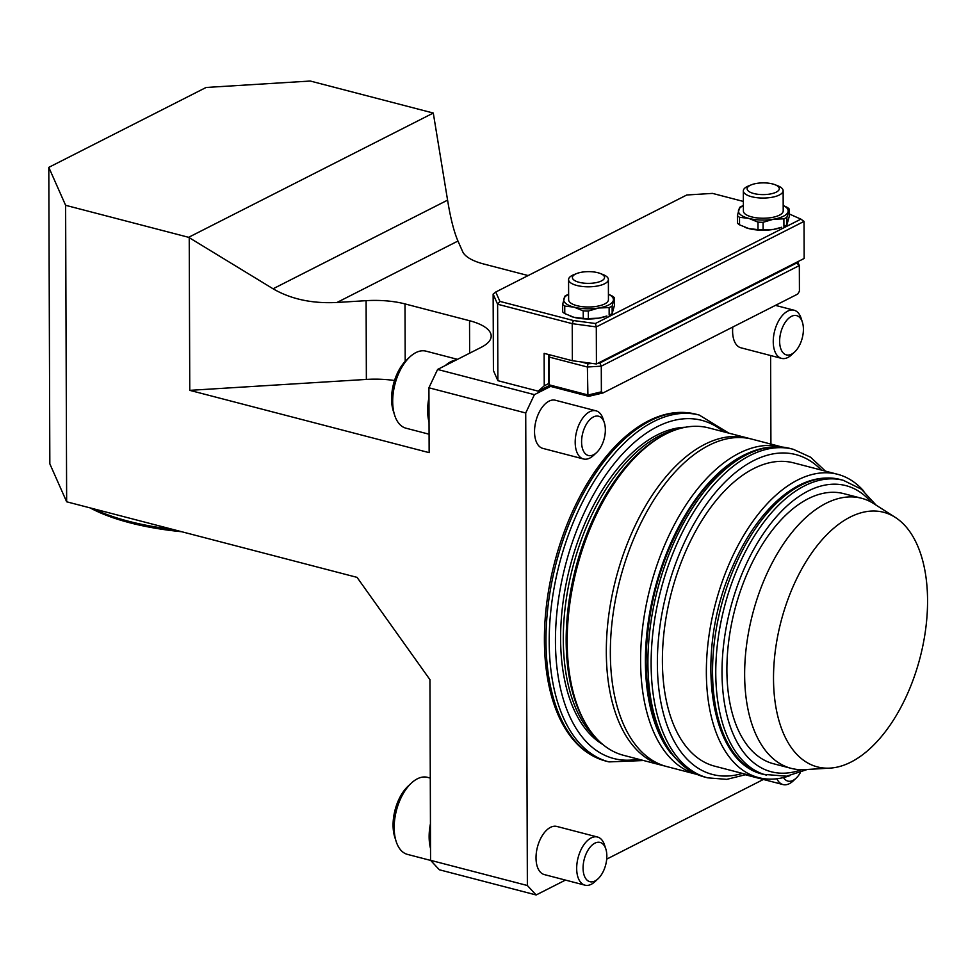 <?xml version="1.0" encoding="UTF-8"?>
<svg xmlns="http://www.w3.org/2000/svg" width="976" height="976" viewBox="0 0 976 976"><rect width="100%" height="100%" fill="white"/><g stroke="black" fill="none" stroke-linecap="round" stroke-linejoin="round"><path stroke-width="1.46" d="M604.339 422.791L603.083 418.875A24.876 13.579 104.6 0 0 596.019 410.823A24.876 13.579 104.6 0 0 575.193 442.299A24.876 13.579 104.6 0 0 583.489 458.976A24.876 13.579 104.6 0 0 593.579 455.377L596.58 452.583A20.301 11.09 104.6 0 0 604.339 422.791A20.301 11.09 104.6 0 0 590.98 418.594A20.301 11.09 104.6 0 0 581.586 441.896A20.301 11.09 104.6 0 0 596.58 452.583M583.489 458.976L542.839 448.387A24.876 13.579 -75.4 0 1 534.531 431.709A24.876 13.579 -75.4 0 1 555.368 400.245L596.019 410.823M802.394 322.19L801.137 318.274A24.876 13.579 104.6 0 0 794.074 310.222A24.876 13.579 104.6 0 0 773.248 341.698A24.876 13.579 104.6 0 0 781.544 358.375A24.876 13.579 104.6 0 0 791.634 354.788L794.635 351.982A20.301 11.09 104.6 0 0 802.394 322.19A20.301 11.09 104.6 0 0 789.035 317.993A20.301 11.09 104.6 0 0 779.641 341.295A20.301 11.09 104.6 0 0 794.635 351.982M781.544 358.375L740.894 347.785A24.876 13.579 -75.4 0 1 732.598 331.12A24.876 13.579 -75.4 0 1 732.793 327.033M605.828 848.986L604.559 845.07A24.876 13.579 104.6 0 0 597.507 837.018A24.876 13.579 104.6 0 0 576.682 868.494A24.876 13.579 104.6 0 0 584.978 885.171A24.876 13.579 104.6 0 0 595.067 881.584L598.068 878.778A20.301 11.09 104.6 0 0 605.828 848.986A20.301 11.09 104.6 0 0 592.469 844.789A20.301 11.09 104.6 0 0 583.075 868.091A20.301 11.09 104.6 0 0 598.068 878.778M584.978 885.171L544.327 874.581A24.876 13.579 -75.4 0 1 536.019 857.904A24.876 13.579 -75.4 0 1 556.857 826.44L597.507 837.018M776.859 778.763A24.876 13.579 104.6 0 0 783.033 784.57A24.876 13.579 104.6 0 0 793.122 780.983L796.123 778.177A20.301 11.09 104.6 0 0 800.418 772.565M783.496 777.567A20.301 11.09 104.6 0 0 796.123 778.177M602.826 744.493A165.92 90.609 -75.4 0 1 570.057 566.605A165.92 90.609 -75.4 0 1 685.396 427.256M749.946 438.675A169.153 92.378 104.6 0 0 747.945 438.114L708.82 427.927A169.153 92.378 104.6 0 0 663.314 435.357A169.153 92.378 104.6 0 0 567.19 641.927A169.153 92.378 104.6 0 0 587.503 726.656A169.153 92.378 104.6 0 0 623.615 755.326L662.728 765.513A169.153 92.378 104.6 0 0 664.766 765.989M747.945 438.114A169.153 92.378 104.6 0 0 606.316 652.114A169.153 92.378 104.6 0 0 662.728 765.513M544.401 640.183A178.449 97.454 -75.4 0 1 648.247 420.973C664.729 412.616 680.65 410.371 696.022 414.214A179.206 97.856 104.6 0 0 545.974 640.927A179.206 97.856 104.6 0 0 605.754 761.06C590.456 756.925 577.646 747.201 567.337 731.878A178.449 97.454 -75.4 0 1 544.401 640.183M428.952 397.5A39.796 21.74 104.6 0 0 427.647 410.603A39.796 21.74 104.6 0 0 429.037 422.34M456.292 359.973A39.796 21.74 104.6 0 0 445.349 365.524M457.512 359.351L426.024 351.153A39.796 21.74 104.6 0 0 409.883 356.899L406.614 359.949A34.831 19.02 104.6 0 0 391.583 398.977A34.831 19.02 104.6 0 0 393.316 411.055L394.682 415.312A39.796 21.74 104.6 0 0 405.979 428.196L429.074 434.21M409.883 356.899A39.796 21.74 104.6 0 0 392.694 401.514A39.796 21.74 104.6 0 0 394.682 415.312M753.801 193.529A16.08 5.868 179.8 0 1 751.386 184.806A16.08 5.868 179.8 0 1 775.029 184.72A16.08 5.868 179.8 0 1 775.261 192.589A16.08 5.868 179.8 0 1 753.801 193.529M579.049 282.284A16.08 5.868 179.8 0 1 576.633 273.573A16.08 5.868 179.8 0 1 600.277 273.487A16.08 5.868 179.8 0 1 600.508 281.356A16.08 5.868 179.8 0 1 579.049 282.284M775.029 184.72L777.835 185.818A19.898 7.259 179.8 0 1 783.13 190.723A19.898 7.259 179.8 0 1 772.297 197.225A19.898 7.259 179.8 0 1 751.581 196.713A19.898 7.259 179.8 0 1 743.334 190.857A19.898 7.259 179.8 0 1 748.592 185.928L751.386 184.806M600.277 273.487L603.083 274.585A19.898 7.259 179.8 0 1 608.377 279.49A19.898 7.259 179.8 0 1 597.544 285.992A19.898 7.259 179.8 0 1 576.828 285.468A19.898 7.259 179.8 0 1 568.569 279.624A19.898 7.259 179.8 0 1 573.827 274.683L576.633 273.573M783.13 190.723L783.203 210.914A19.898 7.259 179.8 0 1 772.37 217.404A19.898 7.259 179.8 0 1 751.642 216.892A19.898 7.259 179.8 0 1 743.395 211.048L743.334 190.857M608.377 279.49L608.438 299.669A19.898 7.259 179.8 0 1 597.617 306.171A19.898 7.259 179.8 0 1 576.889 305.659A19.898 7.259 179.8 0 1 568.642 299.815L568.569 279.624M743.383 205.607A24.876 9.065 -0.2 0 0 738.551 210.133A24.876 9.065 -0.2 0 0 748.738 218.38A24.876 9.065 -0.2 0 0 773.48 219.222A24.876 9.065 -0.2 0 0 788.047 211.829A24.876 9.065 -0.2 0 0 783.179 205.472L787.107 207.327A27.365 9.98 -0.2 0 1 789.206 209.023L789.23 216.538L786.912 224.822L786.888 217.294L789.206 209.023M568.63 294.374A24.876 9.065 -0.2 0 0 563.799 298.888A24.876 9.065 -0.2 0 0 573.986 307.135A24.876 9.065 -0.2 0 0 598.727 307.989A24.876 9.065 -0.2 0 0 613.294 300.584A24.876 9.065 -0.2 0 0 608.426 294.227L612.355 296.082A27.365 9.98 -0.2 0 1 614.453 297.79L614.477 305.305L612.159 313.577L612.135 306.061L614.453 297.79M588.723 396.329L587.906 395.073L601.375 391.827L603.058 392.938L588.723 396.329L550.635 386.411L534.409 394.658L525.722 412.982L527.369 885.513L536.153 894.968L565.458 880.084M743.383 205.533L742.724 205.802A27.365 9.98 -0.2 0 0 739.71 207.327L737.392 215.611A27.365 9.98 -0.2 0 0 739.503 217.306L748.738 218.38L757.986 222.113A27.365 9.98 -0.2 0 0 763.086 222.296L773.48 219.222L783.887 218.831A27.365 9.98 -0.2 0 0 786.888 217.294M568.63 294.301L567.959 294.569A27.365 9.98 -0.2 0 0 564.958 296.094L562.64 304.366A27.365 9.98 -0.2 0 0 564.738 306.074L573.986 307.135L583.221 310.88A27.365 9.98 -0.2 0 0 588.333 311.051L598.727 307.989L609.134 307.586A27.365 9.98 -0.2 0 0 612.135 306.061M587.906 395.073L587.393 367.013L549.073 357.045L549.171 384.837L587.491 394.816M549.622 354.8L548.512 355.776L548.61 383.58L550.635 386.411M603.058 392.938L797.746 294.044L799.429 291.226L799.332 265.557L601.277 366.159L587.393 367.013L588.003 363.743L592.591 363.462M783.887 218.831L783.911 226.347A27.365 9.98 -0.2 0 0 786.912 224.822M737.392 215.611L737.429 223.126A27.365 9.98 -0.2 0 0 739.527 224.822L739.503 217.306M757.986 222.113L758.01 229.628L748.775 228.567L739.527 224.822M758.01 229.628A27.365 9.98 -0.2 0 0 763.11 229.811L763.086 222.296M744.908 227.323A24.876 9.065 -0.2 0 0 745.078 227.384A24.876 9.065 -0.2 0 0 748.775 228.567A24.876 9.065 -0.2 0 0 773.517 229.409A24.876 9.065 -0.2 0 0 781.63 227.262L773.517 229.409L763.11 229.811M609.134 307.586L609.158 315.102A27.365 9.98 -0.2 0 0 612.159 313.577M562.64 304.366L562.664 311.881A27.365 9.98 -0.2 0 0 564.775 313.589L564.738 306.074M583.221 310.88L583.258 318.396L574.01 317.334L564.775 313.589M583.258 318.396A27.365 9.98 -0.2 0 0 588.357 318.566L588.333 311.051M570.155 316.078A24.876 9.065 -0.2 0 0 570.326 316.151A24.876 9.065 -0.2 0 0 574.01 317.334A24.876 9.065 -0.2 0 0 598.764 318.176A24.876 9.065 -0.2 0 0 606.877 316.017L598.764 318.176L588.357 318.566M595.397 323.507L800.881 219.136L804.029 221.406L804.163 258.469L596.434 363.987L572.363 360.717L572.229 323.654L497.614 304.231L497.882 380.677L493.405 370.551L493.136 294.118L495.747 292.019L499.895 301.401L573.412 320.531L595.397 323.507L596.299 326.923L572.229 323.654L573.412 320.531M601.375 391.827L601.277 366.159L599.862 363.011L796.709 263.02L796.428 262.398M548.512 355.776L549.073 357.045L550.086 354.91M797.66 261.775L799.332 265.557L796.709 263.02M548.61 383.58L544.242 385.788L538.215 391.169L549.659 385.361M499.895 301.401L497.614 304.231L493.136 294.118M743.37 201.434L712.517 193.394L686.762 194.993L495.747 292.019M800.881 219.136L789.23 213.951M804.029 221.406L596.299 326.923L596.434 363.987M598.129 363.121L599.862 363.011M580.732 361.852L588.003 363.743M572.363 360.717L544.132 353.361L544.242 385.788M497.882 380.677L538.215 391.169M93.037 508.655A165.42 60.317 -0.2 0 0 172.728 529.395M181.756 531.737A162.931 59.402 179.8 0 1 90.06 507.874M430.44 823.695A39.796 21.74 104.6 0 0 429.135 836.798A39.796 21.74 104.6 0 0 430.526 848.534M430.282 778.079L427.512 777.347A39.796 21.74 104.6 0 0 411.372 783.094L408.102 786.144A34.831 19.02 104.6 0 0 393.072 825.171A34.831 19.02 104.6 0 0 394.804 837.249L396.171 841.507A39.796 21.74 104.6 0 0 407.468 854.39L430.672 860.429M411.372 783.094A39.796 21.74 104.6 0 0 394.182 827.709A39.796 21.74 104.6 0 0 396.171 841.507M770.918 444.092L770.613 355.52M48.8 167.36L49.837 463.844L66.649 501.786L65.612 205.302L48.8 167.36L206.082 87.474L310.27 81.032L433.283 113.045L447.581 200.141C450.497 218.112 453.95 231.739 457.951 241.035L462.648 251.625A52.24 19.044 179.8 0 0 483.632 263.971L528.15 275.561M606.694 859.136L763.391 779.458M536.153 894.968L439.359 869.775L430.562 860.32L527.369 885.513M66.649 501.786L357.045 577.365L429.94 679.65L430.562 860.32M65.612 205.302L188.624 237.314L433.283 113.045M188.624 237.314L273.073 288.786C290.909 299.168 312.21 303.731 336.988 302.475L366.098 300.669A52.24 19.044 179.8 0 1 404.991 303.914L469.529 320.714A52.24 19.044 179.8 0 1 491.184 336.061A52.24 19.044 179.8 0 1 481.29 347.273L437.602 369.453L534.409 394.658M525.722 412.982L428.915 387.789L437.602 369.453M189.234 238.168L189.771 390.351L429.147 452.644L428.915 387.789M189.771 390.351L366.366 379.42A52.24 19.044 179.8 0 1 394.524 380.518M749.153 452.742A167.823 91.646 104.6 0 0 645.404 661.691A167.823 91.646 104.6 0 0 670.927 753.326M640.598 661.033A169.153 92.378 104.6 0 0 696.937 774.407L666.767 766.563A169.153 92.378 104.6 0 1 610.342 653.164A169.153 92.378 104.6 0 1 751.971 439.163L782.142 447.008A169.153 92.378 104.6 0 0 640.598 661.033M758.633 777.616L714.664 766.172A156.709 85.583 -75.4 0 1 662.399 661.118A156.709 85.583 -75.4 0 1 793.61 462.856L837.579 474.287A156.709 85.583 104.6 0 0 706.356 672.549A156.709 85.583 104.6 0 0 758.633 777.616A156.709 85.583 104.6 0 0 789.889 775.652M863.906 491.245A156.709 85.583 104.6 0 0 837.579 474.287M791.194 768.356L773.443 763.732A139.556 76.213 -75.4 0 1 726.888 670.183A139.556 76.213 -75.4 0 1 843.74 493.636L861.491 498.248A139.556 76.213 104.6 0 0 744.639 674.794A139.556 76.213 104.6 0 0 791.194 768.356A139.556 76.213 104.6 0 0 804.614 769.625L830.051 768.112A131.553 71.846 104.6 0 0 920.063 657.702A131.553 71.846 104.6 0 0 895.309 517.414A131.553 71.846 104.6 0 0 815.106 548.329A131.553 71.846 104.6 0 0 773.517 678.723A131.553 71.846 104.6 0 0 830.051 768.112M895.309 517.414L873.825 503.677A139.556 76.213 104.6 0 0 861.491 498.248M677.429 429.257A165.92 90.609 104.6 0 0 563.298 639.463A165.92 90.609 104.6 0 0 596.848 738.856M663.314 435.357L661.264 436.479A167.36 91.39 104.6 0 0 566.165 640.854A167.36 91.39 104.6 0 0 586.259 724.68L587.503 726.656M723.484 431.746A174.728 95.416 104.6 0 0 614.246 463.612A174.728 95.416 104.6 0 0 555.454 641.378A174.728 95.416 104.6 0 0 638.267 759.145M643.635 760.536L608.975 761.902A179.206 97.856 -75.4 0 1 549.207 641.769A179.206 97.856 -75.4 0 1 699.255 415.056L728.852 433.149M273.073 288.786L447.581 200.141M336.988 302.475L457.951 241.035M366.366 379.42L366.098 300.669M405.199 361.364L404.991 303.914M469.639 353.19L469.529 320.714M704.526 777.006L707.759 777.848A169.751 92.696 -75.4 0 1 660.801 590.224A169.751 92.696 -75.4 0 1 793.268 449.289L790.035 448.448A169.751 92.696 104.6 0 0 647.905 663.204A169.751 92.696 104.6 0 0 704.526 777.006C666.998 763.805 647.503 725.436 646.051 661.887C646.807 606.303 661.313 555.429 689.568 509.252C699.023 494.442 709.32 481.973 720.447 471.884C743.846 450.949 767.051 443.141 790.035 448.448M821.353 470.066A165.273 90.256 104.6 0 0 666.791 591.785A165.273 90.256 104.6 0 0 742.407 773.395M871.08 502.054A147.864 80.752 104.6 0 0 730.451 608.341A147.864 80.752 104.6 0 0 801.43 769.71M766.587 775.164A152.341 83.192 -75.4 0 1 724.448 606.791A152.341 83.192 -75.4 0 1 843.325 480.314L840.104 479.472A152.341 83.192 104.6 0 0 721.227 605.95A152.341 83.192 104.6 0 0 763.366 774.322L786.644 776.201L807.359 769.466M775.444 305.378L794.074 310.222M745.579 774.822L783.033 784.57M605.754 761.06L608.975 761.902M696.022 414.214L699.255 415.056M825.44 471.14L810.617 457.232L793.268 449.289M707.759 777.848L726.778 779.36L746.494 774.456M876.143 505.165L861.357 489.183L843.325 480.314M840.104 479.472C819.34 474.69 798.441 481.717 777.408 500.542C759.023 517.414 743.724 540.265 731.512 569.093C694.29 653.664 708.857 762.744 763.366 774.322"/></g></svg>
